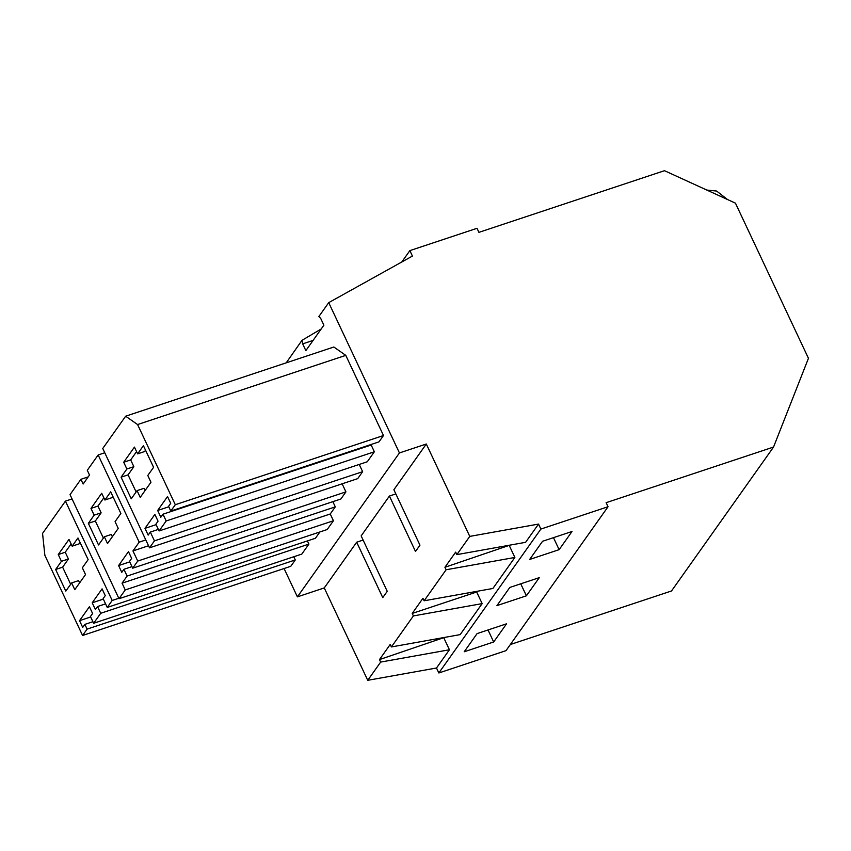 <?xml version="1.0" encoding="UTF-8"?>
<svg xmlns="http://www.w3.org/2000/svg" width="851" height="851" viewBox="0 0 851 851"><rect width="100%" height="100%" fill="white"/><g stroke="black" fill="none" stroke-linecap="round" stroke-linejoin="round"><path stroke-width="1.28" d="M510.355 644.526L671.513 590.966L773.548 447.052L606.135 502.686L608.039 506.739L540.885 529.056L538.534 524.078L469.773 536.396L426.308 444.009L399.438 452.934L328.72 302.637L318.838 316.572L320.71 318.423L323.891 325.188L305.849 350.623L302.669 343.868L313.104 340.4M608.039 506.739L506.005 650.653L438.839 672.971L436.499 668.003L367.738 680.311L324.263 587.924L356.686 542.204L382.769 597.615L387.237 591.317L361.154 535.896L389.418 496.048L395.843 493.91M773.548 447.052L808.45 358.303L735.445 203.155L664.471 170.689L478.922 232.355L477.017 228.302L409.863 250.619L401.789 262.002M391.396 646.941L413.384 615.922L482.155 603.614L460.157 634.623L391.396 646.941L390.226 644.441L379.493 659.578L444.467 637.431M87.089 629.123L82.579 635.484L44.869 555.331L42.55 533.407L65.442 501.122L112.183 600.466L107.247 607.433L103.12 598.647L105.258 595.626L102.077 588.86L92.206 602.795L95.386 609.55L97.535 606.529L100.716 613.284L93.631 623.272L90.451 616.518L92.589 613.486L89.419 606.731L79.537 620.666L82.717 627.421L84.866 624.389L87.089 629.123L295.286 559.937L293.786 556.756M71.612 582.935L74.792 589.69L85.526 574.553L82.345 567.798L88.142 559.618L77.962 537.992L72.165 546.172L68.984 539.406L58.251 554.554L61.432 561.309L55.634 569.489L65.814 591.115L71.612 582.935L78.59 580.616L79.643 582.85M80.09 542.512L79.154 543.842L72.165 546.172M61.432 561.309L68.42 558.99L65.24 552.235L71.112 543.938M68.42 558.99L62.623 567.17L70.665 584.265M55.634 569.489L62.623 567.17M58.251 554.554L65.24 552.235M90.653 616.964L79.537 620.666M92.897 621.719L84.866 624.389M295.286 559.937L290.776 566.298L82.579 635.484M72.058 498.931L65.442 501.122M118.8 598.274L112.183 600.466M319.902 531.949L315.444 538.247L107.247 607.433M103.322 599.104L92.206 602.795M105.567 603.859L97.535 606.529M307.413 540.917L308.902 544.097L100.716 613.284M308.902 544.097L301.818 554.086L93.631 623.272M436.499 668.003L449.424 649.77L380.663 662.078L379.493 659.578M449.424 649.77L443.956 638.154M367.738 680.311L380.663 662.078M493.676 641.973L464.21 651.77L477.092 633.601L506.558 623.804L493.676 641.973L488.027 629.963M356.686 542.204L363.111 540.066M324.263 587.924L297.403 596.859L284.074 568.521M328.72 302.637L412.427 256.077L409.863 250.619M297.403 596.859L399.438 452.934M286.223 362.834L301.999 340.326L302.669 343.868M335.294 506.866L127.107 576.063L122.055 583.18L125.235 589.934L119.012 598.721L327.199 529.524L333.432 520.748L330.252 513.983L335.294 506.866L332.847 501.665M342.134 483.815L345.921 491.878L340.879 498.994L132.692 568.181L129.512 561.426L131.65 558.394L128.469 551.639L118.597 565.575L121.778 572.329L123.927 569.298L127.107 576.063M170.796 511.068L378.982 441.871L383.493 435.521L345.783 355.367L333.847 347.006L125.65 416.203L137.585 424.553L175.306 504.707L170.796 511.068L168.572 506.334L170.711 503.303L167.53 496.548L157.658 510.483L160.839 517.238L162.988 514.206L166.168 520.972L159.084 530.96L155.903 524.205L158.041 521.174L154.861 514.419L144.989 528.343L148.17 535.109L150.319 532.077L154.446 540.864L149.51 547.831L102.758 448.488L125.65 416.203M162.988 514.206L371.174 445.02L374.355 451.775L166.168 520.972M159.084 530.96L367.27 461.774L374.355 451.775M149.51 547.831L357.707 478.634L362.643 471.677L359.239 464.444M389.418 496.048L415.49 551.459L419.958 545.161L393.875 489.74L426.308 444.009M413.384 615.922L412.214 613.433L422.947 598.285L424.128 600.785L446.115 569.766L444.935 567.277L509.919 545.129M538.534 524.078L525.61 542.321L456.849 554.629L455.668 552.129L444.935 567.277M456.849 554.629L469.773 536.396M438.839 672.971L540.885 529.056M424.128 600.785L492.889 588.477L514.876 557.458L509.409 545.842M477.198 591.285L476.688 591.998L482.155 603.614M496.931 605.614L509.813 587.445L539.289 577.648L526.397 595.817L496.931 605.614M559.128 549.661L572.01 531.492L542.544 541.289L529.662 559.458L559.128 549.661L553.469 537.651M706.83 190.071L716.606 191.039L727.531 199.538M514.876 557.458L446.115 569.766M301.999 340.326L321.199 328.975M145.542 450.211L144.596 451.541L137.617 453.86L134.437 447.094L123.703 462.242L130.682 459.923L136.564 451.626M133.862 466.678L128.065 474.858L121.087 477.177L126.884 468.997L133.862 466.678L130.682 459.923M128.065 474.858L136.117 491.952M145.096 490.538L144.042 488.304L137.054 490.623L131.256 498.803L121.087 477.177M126.884 468.997L123.703 462.242M137.054 490.623L140.234 497.388L150.967 482.24L147.787 475.486L153.595 467.305L143.415 445.679L137.617 453.86M156.105 524.652L144.989 528.343M158.35 529.407L150.319 532.077M362.643 471.677L154.446 540.864M345.783 355.367L137.585 424.553M383.493 435.521L175.306 504.707M168.775 506.781L157.658 510.483M412.214 613.433L476.688 591.998M119.012 598.721L70.037 494.644L80.909 479.304L83.143 484.028L89.515 475.039L87.291 470.305L98.163 454.966L139.192 542.151L132.958 550.927L137.734 561.064L132.692 568.181M104.333 536.779L107.513 543.544L118.246 528.397L115.066 521.642L120.863 513.461L110.694 491.835L104.896 500.016L101.716 493.25L90.972 508.398L94.153 515.153L88.355 523.333L98.535 544.959L104.333 536.779L111.321 534.46L112.364 536.694M112.821 496.356L111.875 497.686L104.896 500.016M94.153 515.153L101.141 512.834L97.961 506.079L103.843 497.782M101.141 512.834L95.344 521.014L103.386 538.109M88.355 523.333L95.344 521.014M90.972 508.398L97.961 506.079M129.714 561.873L118.597 565.575M131.958 566.628L123.927 569.298M330.252 513.983L122.055 583.18M333.432 520.748L125.235 589.934M88.217 476.879L80.909 479.304M104.779 452.764L98.163 454.966M145.808 539.949L139.192 542.151M148.531 545.757L132.958 550.927M345.921 491.878L137.734 561.064M526.397 595.817L520.748 583.807"/></g></svg>
